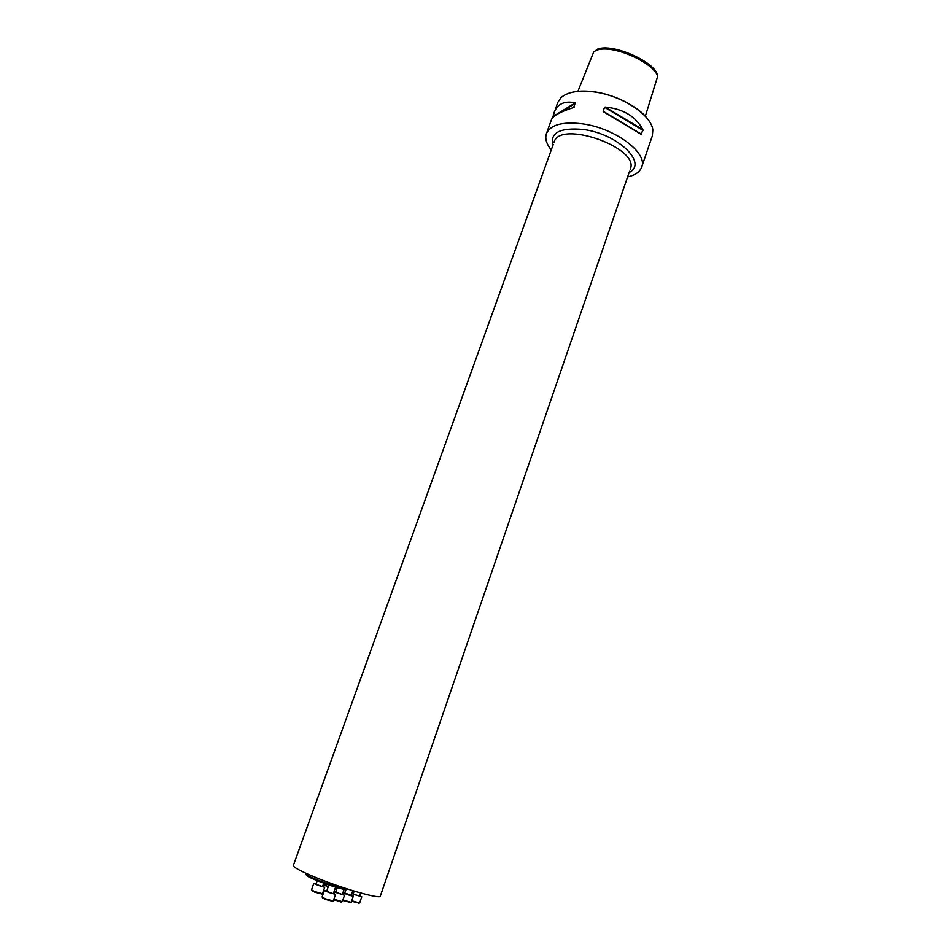 <?xml version="1.0" encoding="UTF-8"?>
<svg xmlns="http://www.w3.org/2000/svg" width="951" height="951" viewBox="0 0 951 951"><rect width="100%" height="100%" fill="white"/><g stroke="black" fill="none" stroke-linecap="round" stroke-linejoin="round"><path stroke-width="1.43" d="M305.33 873.018L306.602 874.908C312.415 878.867 340.292 888.662 347.305 889.209L346.342 889.72C339.555 889.197 312.653 879.746 307.03 875.907L305.794 874.338M629.55 171.263L380.305 896.115C380.673 899.361 345.629 889.53 318.466 878.605C301.812 871.853 293.431 867.478 293.324 865.481L553.268 144.409M577.911 91.332L593.697 52.008C606.072 41.273 653.385 61.506 657.676 76.282L645.337 116.26M657.153 74C652.529 60.448 609.793 42.01 596.313 49.725M627.612 176.886C635.173 175.21 639.857 171.953 641.675 167.103C648.13 152.98 614.822 127.981 582.392 123.82C562.505 121.466 550.51 124.724 546.433 133.568C544.804 138.477 546.421 143.958 551.259 149.996M552.543 117.888L557.678 102.577L561.007 97.644C567.533 91.95 578.458 90.024 593.781 91.878C621.562 95.255 651.59 115 652.826 129.978L652.327 135.91L648.344 147.441M604.539 107.285L605.216 107.059C623.131 108.806 635.696 116.343 642.888 129.657L641.271 134.364L603.136 111.243L604.539 107.285L643.019 130.358M641.675 167.103L648.57 146.906M553.993 112.729C557.429 103.849 564.537 100.556 575.296 102.839L573.608 107.534C560.519 111.647 553.161 115.665 551.497 119.6L546.433 133.568M569.649 92.972C576.247 90.916 584.342 90.523 593.935 91.783C615.998 94.601 640.701 107.784 649.01 120.92M328.238 886.665L325.183 885.226L325.658 883.883M325.337 884.787L323.281 884.394M323.174 884.68L328.166 886.879M323.043 892.002L323.744 892.3M323.566 892.799L322.865 892.502M352.797 890.671L351.181 895.295L344.69 893.001L345.855 889.66M344.844 892.561L343.097 892.181M342.942 892.644C347.4 894.748 350.871 895.89 353.344 896.068L351.335 894.867M342.847 899.967L351.157 902.344L353.344 896.068M349.992 902.309L342.669 900.466M360.702 893.001L359.644 896.056L355.175 894.808L353.237 893.797L354.176 891.099M353.392 893.369L351.977 893.037M351.787 893.583L361.772 896.817L359.787 895.64M351.715 900.763L359.633 902.998L361.772 896.817M358.456 902.963L351.537 901.263M344.096 889.351L342.289 894.499L335.691 892.169L337.284 887.64M341.433 901.893L333.67 899.777M333.849 899.266L342.253 901.655L344.488 895.283L342.443 894.047M333.956 891.836L344.488 895.283M335.846 891.717L334.122 891.349M323.709 883.182L322.496 886.582L317.824 885.286L315.934 884.275L317.206 880.697M321.628 893.916L314.674 892.145L311.987 890.528M316.101 883.836L313.747 883.515L311.5 889.839L314.638 891.539L322.448 893.678L324.683 887.354L322.662 886.13M313.747 883.515L324.683 887.354M335.608 887.14L333.302 893.69L328.547 892.383L326.597 891.337L328.832 884.989M332.41 901.191L325.349 899.408L322.579 897.732M326.752 890.873L324.362 890.552L322.068 897.019L325.325 898.802L333.254 900.954L335.537 894.487L333.456 893.227M324.362 890.552L335.537 894.487M605.216 107.059L642.888 129.657M603.136 111.243L641.663 134.281M603.552 111.802L641.271 134.364M552.971 116.509L575.296 102.839M552.804 117.151L554.112 116.343M560.234 112.61L575.617 103.195M573.453 107.582L574.202 107.118M552.84 145.61C549.749 132.712 559.949 127.339 583.438 129.479C618.019 133.865 648.178 163.465 629.134 172.476M630.287 169.123C640.237 147.821 559.64 119.446 554.041 142.27M346.342 889.72L347.305 889.209M307.03 875.907L306.602 874.908M349.968 902.796L350.657 902.416M358.468 903.438L359.145 903.07M341.029 902.107L341.73 901.726M321.224 894.13L321.925 893.75M312.166 890.944L311.857 890.219M331.982 901.417L332.695 901.037M322.769 898.172L322.448 897.435"/></g></svg>
